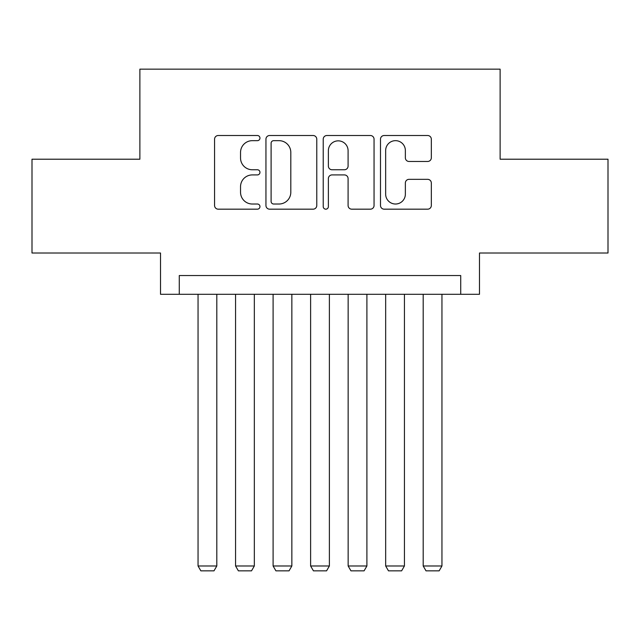 <?xml version="1.0" encoding="UTF-8"?>
<svg xmlns="http://www.w3.org/2000/svg" width="640" height="640" viewBox="0 0 640 640"><rect width="100%" height="100%" fill="white"/><g stroke="black" fill="none" stroke-linecap="round" stroke-linejoin="round"><path stroke-width="0.96" d="M259.96 138.088A2.576 2.576 0 0 0 257.384 135.512L218.248 135.512A3.68 3.68 0 0 0 214.568 139.192L214.568 205.488A3.68 3.68 0 0 0 218.248 209.176L257.384 209.176A2.576 2.576 0 0 0 259.96 206.592A2.576 2.576 0 0 0 257.384 204.016L252.32 204.016A11.784 11.784 0 0 1 240.536 192.232L240.536 186.704A11.784 11.784 0 0 1 252.32 174.92L257.384 174.92A2.576 2.576 0 0 0 259.96 172.344A2.576 2.576 0 0 0 257.384 169.76L252.32 169.76A11.784 11.784 0 0 1 240.536 157.976L240.536 152.448A11.784 11.784 0 0 1 252.32 140.664L257.384 140.664A2.576 2.576 0 0 0 259.96 138.088M427.64 161.472A3.68 3.68 0 0 0 431.328 157.792L431.328 139.192A3.68 3.68 0 0 0 427.64 135.512L384.184 135.512A3.68 3.68 0 0 0 380.496 139.192L380.496 205.488A3.68 3.68 0 0 0 384.184 209.176L427.64 209.176A3.68 3.68 0 0 0 431.328 205.488L431.328 183.024A3.68 3.68 0 0 0 427.64 179.336L409.04 179.336A3.68 3.68 0 0 0 405.36 183.024L405.36 194.168A9.856 9.856 0 0 1 395.504 204.016A9.856 9.856 0 0 1 385.656 194.168L385.656 150.52A9.856 9.856 0 0 1 395.504 140.664A9.856 9.856 0 0 1 405.36 150.52L405.36 157.792A3.68 3.68 0 0 0 409.04 161.472L427.64 161.472M460.72 294.296L479.48 294.296L479.48 253.016L608 253.016L608 159.208L500.12 159.208L500.12 69.152L139.88 69.152L139.88 159.208L32 159.208L32 253.016L160.52 253.016L160.52 294.296L460.72 294.296L460.72 275.536L179.28 275.536L179.28 294.296M316.776 139.192A3.68 3.68 0 0 0 313.096 135.512L269.632 135.512A3.68 3.68 0 0 0 265.944 139.192L265.944 205.488A3.68 3.68 0 0 0 269.632 209.176L313.096 209.176A3.68 3.68 0 0 0 316.776 205.488L316.776 139.192M326.904 135.512L370.368 135.512A3.68 3.68 0 0 1 374.056 139.192L374.056 205.488A3.68 3.68 0 0 1 370.368 209.176L351.768 209.176A3.68 3.68 0 0 1 348.088 205.488L348.088 178.6A3.68 3.68 0 0 0 344.4 174.92L332.064 174.92A3.68 3.68 0 0 0 328.376 178.6L328.376 206.592A2.576 2.576 0 0 1 325.8 209.176A2.576 2.576 0 0 1 323.224 206.592L323.224 139.192A3.68 3.68 0 0 1 326.904 135.512M273.68 140.664A2.576 2.576 0 0 0 271.104 143.24L271.104 201.44A2.576 2.576 0 0 0 273.68 204.016L279.024 204.016A11.784 11.784 0 0 0 290.808 192.232L290.808 152.448A11.784 11.784 0 0 0 279.024 140.664L273.68 140.664M348.088 150.704A9.856 9.856 0 0 0 338.232 140.848A9.856 9.856 0 0 0 328.376 150.704L328.376 166.08A3.68 3.68 0 0 0 332.064 169.76L344.4 169.76A3.68 3.68 0 0 0 348.088 166.08L348.088 150.704M216.808 294.296L216.808 565.976L198.048 565.976L198.048 294.296M216.808 565.976L213.992 570.848L200.856 570.848L198.048 565.976M254.336 294.296L254.336 565.976L235.568 565.976L235.568 294.296M254.336 565.976L251.52 570.848L238.384 570.848L235.568 565.976M291.856 294.296L291.856 565.976L273.096 565.976L273.096 294.296M291.856 565.976L289.04 570.848L275.912 570.848L273.096 565.976M329.384 294.296L329.384 565.976L310.616 565.976L310.616 294.296M329.384 565.976L326.568 570.848L313.432 570.848L310.616 565.976M366.904 294.296L366.904 565.976L348.144 565.976L348.144 294.296M366.904 565.976L364.088 570.848L350.96 570.848L348.144 565.976M404.432 294.296L404.432 565.976L385.664 565.976L385.664 294.296M404.432 565.976L401.616 570.848L388.48 570.848L385.664 565.976M441.952 294.296L441.952 565.976L423.192 565.976L423.192 294.296M441.952 565.976L439.144 570.848L426.008 570.848L423.192 565.976"/></g></svg>
